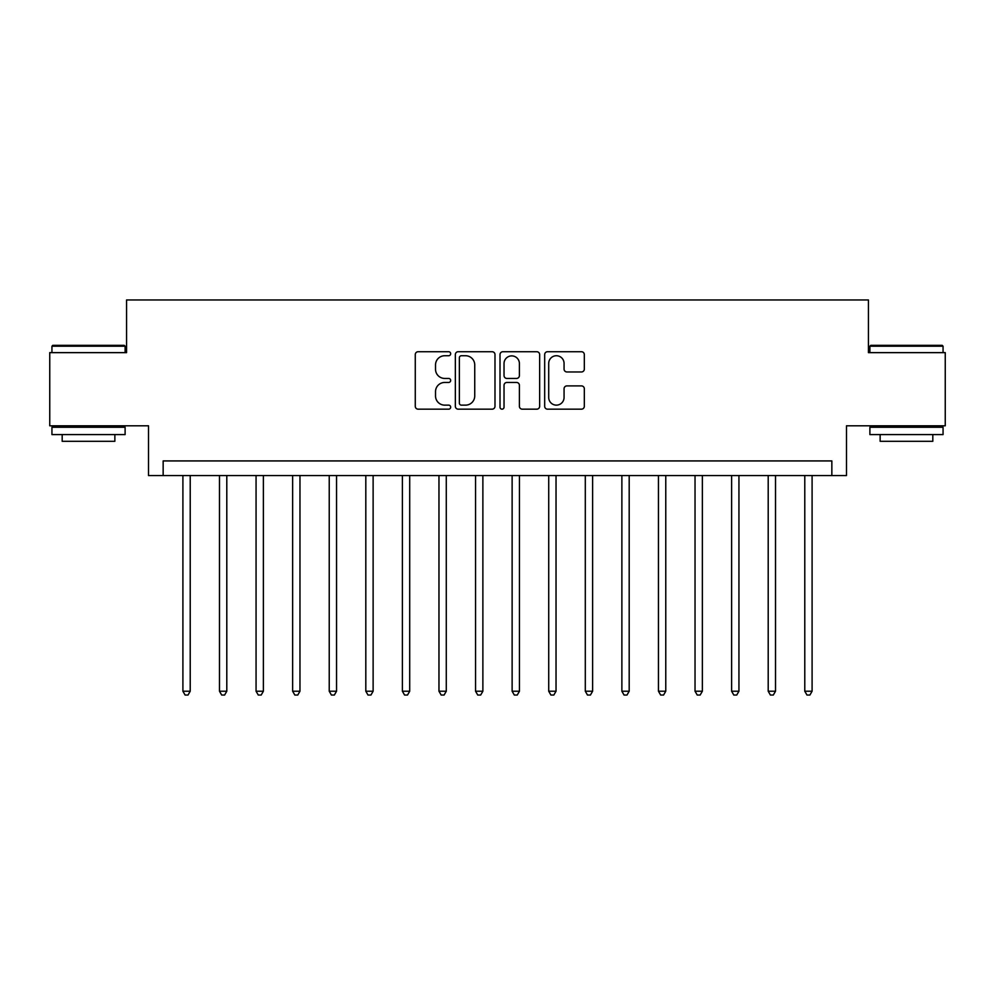 <?xml version="1.0" encoding="UTF-8"?>
<svg xmlns="http://www.w3.org/2000/svg" width="995" height="995" viewBox="0 0 995 995"><rect width="100%" height="100%" fill="white"/><g stroke="black" fill="none" stroke-linecap="round" stroke-linejoin="round"><path stroke-width="1.49" d="M450.673 353.722A2.015 2.015 0 0 0 448.67 351.72L418.149 351.72A2.873 2.873 0 0 0 415.276 354.593L415.276 406.296A2.873 2.873 0 0 0 418.149 409.169L448.67 409.169A2.015 2.015 0 0 0 450.673 407.154A2.015 2.015 0 0 0 448.67 405.139L444.715 405.139A9.191 9.191 0 0 1 435.524 395.948L435.524 391.644A9.191 9.191 0 0 1 444.715 382.453L448.67 382.453A2.015 2.015 0 0 0 450.673 380.438A2.015 2.015 0 0 0 448.67 378.436L444.715 378.436A9.191 9.191 0 0 1 435.524 369.244L435.524 364.929A9.191 9.191 0 0 1 444.715 355.737L448.67 355.737A2.015 2.015 0 0 0 450.673 353.722M581.453 371.968A2.873 2.873 0 0 0 584.326 369.095L584.326 354.593A2.873 2.873 0 0 0 581.453 351.72L547.548 351.72A2.873 2.873 0 0 0 544.675 354.593L544.675 406.296A2.873 2.873 0 0 0 547.548 409.169L581.453 409.169A2.873 2.873 0 0 0 584.326 406.296L584.326 388.771A2.873 2.873 0 0 0 581.453 385.898L566.939 385.898A2.873 2.873 0 0 0 564.065 388.771L564.065 397.465A7.686 7.686 0 0 1 556.392 405.139A7.686 7.686 0 0 1 548.705 397.465L548.705 363.424A7.686 7.686 0 0 1 556.392 355.737A7.686 7.686 0 0 1 564.065 363.424L564.065 369.095A2.873 2.873 0 0 0 566.939 371.968L581.453 371.968M831.845 475.548L846.484 475.548L846.484 425.798L945.25 425.798L945.25 352.64L868.436 352.64L868.436 299.968L126.564 299.968L126.564 352.64L49.75 352.64L49.75 425.798L148.516 425.798L148.516 475.548L831.845 475.548L831.845 460.921L163.155 460.921L163.155 475.548M494.988 354.593A2.873 2.873 0 0 0 492.115 351.72L458.222 351.72A2.873 2.873 0 0 0 455.349 354.593L455.349 406.296A2.873 2.873 0 0 0 458.222 409.169L492.115 409.169A2.873 2.873 0 0 0 494.988 406.296L494.988 354.593M502.885 351.72L536.778 351.72A2.873 2.873 0 0 1 539.651 354.593L539.651 406.296A2.873 2.873 0 0 1 536.778 409.169L522.275 409.169A2.873 2.873 0 0 1 519.402 406.296L519.402 385.326A2.873 2.873 0 0 0 516.529 382.453L506.903 382.453A2.873 2.873 0 0 0 504.03 385.326L504.03 407.154A2.015 2.015 0 0 1 502.027 409.169A2.015 2.015 0 0 1 500.012 407.154L500.012 354.593A2.873 2.873 0 0 1 502.885 351.72M461.381 355.737A2.015 2.015 0 0 0 459.367 357.752L459.367 403.137A2.015 2.015 0 0 0 461.381 405.139L465.548 405.139A9.191 9.191 0 0 0 474.739 395.948L474.739 364.929A9.191 9.191 0 0 0 465.548 355.737L461.381 355.737M519.402 363.561A7.686 7.686 0 0 0 511.716 355.887A7.686 7.686 0 0 0 504.03 363.561L504.03 375.563A2.873 2.873 0 0 0 506.903 378.436L516.529 378.436A2.873 2.873 0 0 0 519.402 375.563L519.402 363.561M182.906 475.548L182.906 691.226L190.219 691.226L190.219 475.548M190.219 691.226L188.03 695.032L185.095 695.032L182.906 691.226M219.485 475.548L219.485 691.226L226.798 691.226L226.798 475.548M226.798 691.226L224.609 695.032L221.686 695.032L219.485 691.226M256.063 475.548L256.063 691.226L263.376 691.226L263.376 475.548M263.376 691.226L261.188 695.032L258.265 695.032L256.063 691.226M292.642 475.548L292.642 691.226L299.968 691.226L299.968 475.548M299.968 691.226L297.766 695.032L294.843 695.032L292.642 691.226M329.233 475.548L329.233 691.226L336.546 691.226L336.546 475.548M336.546 691.226L334.345 695.032L331.422 695.032L329.233 691.226M52.822 345.327L124.226 345.327L125.109 346.198L51.939 346.198L52.822 345.327M88.53 434.579L51.939 434.579L51.939 427.265L125.109 427.265L125.109 434.579L88.53 434.579M114.86 434.579L114.86 441.307L62.187 441.307L62.187 434.579M870.774 345.327L942.178 345.327L943.061 346.198L869.891 346.198L870.774 345.327M906.47 434.579L869.891 434.579L869.891 427.265L943.061 427.265L943.061 434.579L906.47 434.579M932.812 434.579L932.812 441.307L880.14 441.307L880.14 434.579M365.812 475.548L365.812 691.226L373.125 691.226L373.125 475.548M373.125 691.226L370.936 695.032L368.001 695.032L365.812 691.226M402.39 475.548L402.39 691.226L409.704 691.226L409.704 475.548M409.704 691.226L407.515 695.032L404.579 695.032L402.39 691.226M438.969 475.548L438.969 691.226L446.282 691.226L446.282 475.548M446.282 691.226L444.093 695.032L441.171 695.032L438.969 691.226M475.548 475.548L475.548 691.226L482.873 691.226L482.873 475.548M482.873 691.226L480.672 695.032L477.749 695.032L475.548 691.226M512.126 475.548L512.126 691.226L519.452 691.226L519.452 475.548M519.452 691.226L517.251 695.032L514.328 695.032L512.126 691.226M548.718 475.548L548.718 691.226L556.031 691.226L556.031 475.548M556.031 691.226L553.829 695.032L550.907 695.032L548.718 691.226M585.296 475.548L585.296 691.226L592.61 691.226L592.61 475.548M592.61 691.226L590.421 695.032L587.485 695.032L585.296 691.226M621.875 475.548L621.875 691.226L629.188 691.226L629.188 475.548M629.188 691.226L626.999 695.032L624.064 695.032L621.875 691.226M658.454 475.548L658.454 691.226L665.767 691.226L665.767 475.548M665.767 691.226L663.578 695.032L660.655 695.032L658.454 691.226M695.032 475.548L695.032 691.226L702.358 691.226L702.358 475.548M702.358 691.226L700.157 695.032L697.234 695.032L695.032 691.226M731.623 475.548L731.623 691.226L738.937 691.226L738.937 475.548M738.937 691.226L736.735 695.032L733.812 695.032L731.623 691.226M768.202 475.548L768.202 691.226L775.515 691.226L775.515 475.548M775.515 691.226L773.314 695.032L770.391 695.032L768.202 691.226M804.781 475.548L804.781 691.226L812.094 691.226L812.094 475.548M812.094 691.226L809.905 695.032L806.97 695.032L804.781 691.226M51.939 352.64L51.939 346.198M68.63 427.265L68.63 425.798M108.43 427.265L108.43 425.798M125.109 352.64L125.109 346.198M869.891 352.64L869.891 346.198M886.57 427.265L886.57 425.798M926.37 427.265L926.37 425.798M943.061 352.64L943.061 346.198"/></g></svg>
